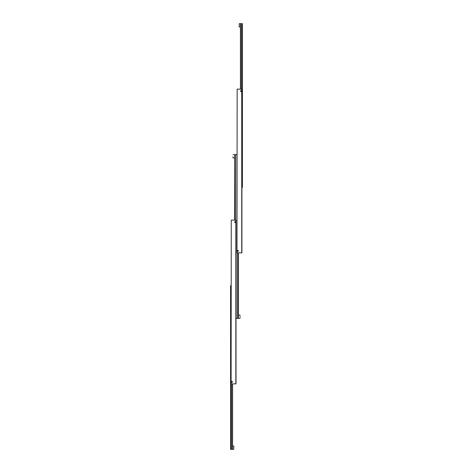 <?xml version="1.0" encoding="UTF-8"?>
<svg xmlns="http://www.w3.org/2000/svg" width="473" height="473" viewBox="0 0 473 473"><rect width="100%" height="100%" fill="white"/><g stroke="black" fill="none" stroke-linecap="round" stroke-linejoin="round"><path stroke-width="0.71" d="M240.574 91.106A0.514 0.514 0 0 1 241.082 90.597A0.514 0.514 0 0 1 241.597 91.106A0.514 0.514 0 0 1 241.082 91.62A0.514 0.514 0 0 1 240.574 91.106M237.28 250.909A0.532 0.532 0 0 1 237.813 250.377A0.532 0.532 0 0 1 238.339 250.909A0.532 0.532 0 0 1 237.813 251.441A0.532 0.532 0 0 1 237.28 250.909M236.991 252.872L237.156 89.143L236.991 252.872M237.156 252.872L241.904 252.872L241.904 89.143L237.156 89.143M241.738 89.143L241.738 252.872M239.119 26.76L239.285 23.65L239.119 26.76M240.432 26.926L239.285 26.926M239.285 23.65L240.432 23.65L240.432 89.143M240.574 89.143L240.574 23.65L241.597 23.65L241.597 89.143M241.904 187.379L242.395 187.379L242.395 23.65L241.597 23.65M234.679 220.128L234.679 154.636L235.702 154.636L235.702 220.128M238.321 252.872L238.321 318.364L237.298 318.364L237.298 252.872M240.101 316.189L240.101 315.787M240.101 317.673L240.101 317.135M238.463 252.872L238.463 318.364L239.941 318.364M236.991 154.636L235.702 154.636M236.009 318.364L237.298 318.364M234.679 154.636L234.537 220.128M232.899 156.811L232.899 157.213M234.679 222.091A0.514 0.514 0 0 1 235.187 221.577A0.514 0.514 0 0 1 235.702 222.091A0.514 0.514 0 0 1 235.187 222.606A0.514 0.514 0 0 1 234.679 222.091M231.386 381.894A0.532 0.532 0 0 1 231.918 381.362A0.532 0.532 0 0 1 232.444 381.894A0.532 0.532 0 0 1 231.918 382.421A0.532 0.532 0 0 1 231.386 381.894M231.096 383.857L231.262 220.128L231.096 383.857M231.262 383.857L236.009 383.857L236.009 220.128L231.262 220.128M235.844 220.128L235.844 383.857M233.881 446.24L233.715 449.35L233.881 446.24M232.568 446.074L233.715 446.074M233.715 449.35L232.568 449.35L232.568 383.857M232.426 383.857L232.426 449.35L231.403 449.35L231.403 383.857M231.096 285.621L230.605 285.621L230.605 449.35L231.403 449.35M234.537 157.911L233.059 157.911M238.463 315.089L239.941 315.089M234.537 154.636L233.059 154.636"/></g></svg>
